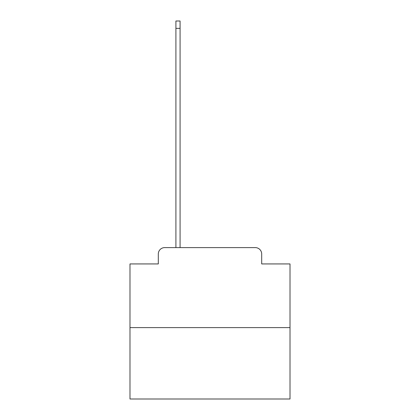 <?xml version="1.0" encoding="UTF-8"?>
<svg xmlns="http://www.w3.org/2000/svg" width="420" height="420" viewBox="0 0 420 420"><rect width="100%" height="100%" fill="white"/><g stroke="black" fill="none" stroke-linecap="round" stroke-linejoin="round"><path stroke-width="0.63" d="M158.309 254.011L158.309 263.933L158.309 254.011A6.4 6.4 0 0 1 164.708 247.606L175.912 247.606L175.912 21L180.075 21L180.075 247.606L185.036 247.606M290.015 327.626L129.985 327.626L129.985 399L290.015 399L290.015 263.933L261.692 263.933L261.692 254.011A6.4 6.4 0 0 0 255.292 247.606L164.708 247.606M129.985 327.626L129.985 263.933L158.309 263.933M234.964 247.606L255.292 247.606M261.692 263.933L261.692 254.011M175.912 28.361L180.075 28.361"/></g></svg>
